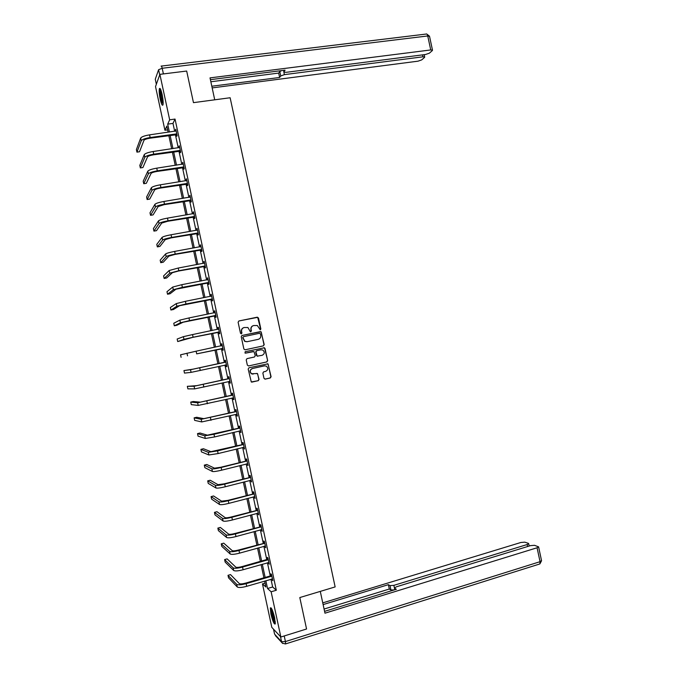 <?xml version="1.0" encoding="UTF-8"?>
<svg xmlns="http://www.w3.org/2000/svg" width="678" height="678" viewBox="0 0 678 678"><rect width="100%" height="100%" fill="white"/><g stroke="black" fill="none" stroke-linecap="round" stroke-linejoin="round"><path stroke-width="1.02" d="M260.293 329.855L260.852 328.983L258.488 318.016L257.259 317.185L238.919 320.965L238.114 322.219L240.487 333.262L241.36 333.839L241.927 332.957L241.614 331.534C241.385 329.474 242.232 328.135 244.173 327.525L247.911 327.508L250.377 331.771L251.411 330.966L251.106 329.542C250.877 327.491 251.724 326.16 253.648 325.55L257.318 325.516L260.293 329.855M260.216 329.872L260.615 329.05L257.682 317.346L238.919 320.965M241.3 333.847L241.614 331.534M250.792 331.856L251.106 329.542M270.903 614.031L270.336 607.912C271.403 607.259 272.844 610.573 274.658 617.836L275.226 623.955C274.141 624.565 272.7 621.251 270.903 614.031M160.22 99.251C159.228 94.25 158.949 90.733 159.389 88.691C160.059 87.589 160.966 89.479 162.118 94.378C163.11 99.403 163.39 102.92 162.949 104.937C162.271 106.022 161.356 104.124 160.22 99.251M263.979 378.316L265.208 379.121L270.31 377.968L271.098 376.705L267.979 363.832L248.979 367.773L248.173 369.035L251.275 381.968L258.267 380.697L259.055 379.434L257.454 373.519L251.563 373.731C249.597 371.612 249.885 369.874 252.428 368.527L264.454 365.857L266.42 366.162C268.446 368.264 268.183 370.002 265.64 371.383L263.649 371.832L262.852 373.095L263.979 378.316M167.61 129.879L164.923 130.252L155.525 86.572L159.889 74.351L186.679 71.046L193.467 102.649L230.139 97.751L335.144 586.919L299.803 597.555L306.558 628.998L280.853 637.015L271.81 627.353L262.462 583.877L265.895 587.012L264.623 581.08M159.889 74.351L169.661 119.811L167.695 124.142L169.39 132.049M270.98 579.224L272.649 586.995L276.327 590.25L175.034 119.065L169.661 119.811M276.327 590.25L271.132 591.784L280.853 637.015M263.411 345.856L264.2 344.602L261.03 331.695L242.038 335.457L241.232 336.72L243.868 348.984L245.114 349.797L263.411 345.856L263.971 344.653L261.352 332.483L260.123 331.661L241.876 335.508M265.03 348.475L267.649 360.654L266.861 361.916L248.589 365.951L247.343 365.137L246.216 359.891L247.012 358.628L254.453 357.001L255.25 355.747L253.987 351.568L245.512 353.136L244.995 353.052L245.199 351.687L264.505 347.763L267.649 360.654M175.034 119.065L172.983 123.404L174.687 131.295M175.382 134.566L178.238 147.821M178.933 151.041L181.789 164.347M182.467 167.517L185.34 180.873M186.009 183.992L188.891 197.391M189.552 200.468L192.442 213.909M193.094 216.935L195.993 230.418M196.637 233.401L199.544 246.928M200.171 249.868L203.095 263.437M203.714 266.327L206.637 279.946M207.248 282.785L210.188 296.447M210.79 299.244L213.731 312.948M214.324 315.694L217.282 329.449M217.858 332.144L220.825 345.941M221.401 348.594L224.367 362.399M224.943 365.078L227.901 378.841M228.486 381.57L231.435 395.282M232.029 398.054L234.969 411.724M235.571 414.538L238.503 428.157M239.114 431.022L242.038 444.59M242.656 447.497L245.563 461.015M246.199 463.972L249.097 477.448M249.741 480.448L252.631 493.864M253.284 496.915L256.157 510.288M256.826 513.382L259.691 526.704M260.36 529.849L263.217 543.12M263.903 546.307L266.742 559.536M267.437 562.765L270.276 575.944M176.416 134.558L176.788 136.27L177.136 135.583L175.772 129.227L175.687 131.151M179.958 151.024L180.331 152.745L180.687 152.101L179.323 145.753L179.238 147.677M183.501 167.5L183.865 169.212L184.238 168.619L182.874 162.271L182.789 164.195M187.043 183.967L187.408 185.687L187.789 185.136L186.425 178.78L186.34 180.712M190.577 200.434L190.95 202.146L191.34 201.646L189.967 195.298L189.891 197.23M194.12 216.901L194.484 218.613L194.883 218.155L193.518 211.807L193.442 213.739M197.654 233.359L198.027 235.071L198.434 234.656L197.069 228.308L196.984 230.249M201.197 249.818L201.561 251.53L201.985 251.165L200.62 244.817L200.535 246.75M204.731 266.276L205.103 267.988L205.527 267.666L204.163 261.318L204.086 263.259M208.273 282.726L208.638 284.438L209.078 284.158L207.714 277.819L207.629 279.76M211.807 299.176L212.172 300.888L212.621 300.659L211.256 294.311L210.816 294.566L211.18 296.252M215.341 315.626L215.714 317.338L216.163 317.143L214.799 310.804L214.35 311.016L214.723 312.728M218.875 332.076L219.248 333.779L219.714 333.635L218.35 327.296L217.884 327.457L218.257 329.169M222.409 348.517L222.782 350.229L223.257 350.119L221.892 343.78L221.418 343.899L221.791 345.611M225.944 364.959L226.316 366.662L226.799 366.603L225.435 360.264L224.952 360.34L225.325 362.052M229.478 381.392L229.85 383.104L230.342 383.087L228.978 376.748L228.486 376.782L228.859 378.494M233.529 397.91L233.012 397.825L233.385 399.537L233.885 399.562L232.52 393.232L232.02 393.215L232.393 394.927M236.554 414.309L236.91 415.97L237.427 416.046L236.063 409.707L235.554 409.648L235.919 411.36M240.097 430.784L240.97 432.513L239.605 426.182L239.088 426.081L239.453 427.784M243.639 447.251L244.504 448.989L243.148 442.649L242.622 442.505L242.987 444.217M247.182 463.727L248.046 465.455L246.682 459.116L246.148 458.93L246.512 460.642M250.724 480.194L251.589 481.922L250.224 475.583L249.682 475.354L250.046 477.058M254.258 496.66L255.123 498.381L253.767 492.05L253.208 491.77L253.572 493.474M257.801 513.119L258.665 514.839L257.301 508.508L256.742 508.186L257.106 509.89M261.335 529.577L262.2 531.298L260.844 524.967L260.267 524.602L260.632 526.306M264.878 546.036L265.742 547.748L264.378 541.425L263.793 541.01L264.157 542.714M268.412 562.494L269.276 564.206L267.912 557.875L267.318 557.418L267.691 559.121M271.946 578.944L272.81 580.648L271.454 574.325L270.853 573.825L271.217 575.529M265.056 583.122L262.462 583.877M168.11 132.227L166.796 126.116L164.923 130.252M263.911 577.792L261.072 564.596M260.377 561.35L257.53 548.095M256.843 544.909L253.979 531.603M253.309 528.459L250.436 515.102M249.767 512L246.885 498.601M246.233 495.55L243.334 482.1M242.69 479.092L239.792 465.591M239.156 462.633L236.241 449.082M235.613 446.166L232.69 432.572M232.071 429.699L229.139 416.055M228.528 413.233L225.588 399.537M224.986 396.766L222.037 383.019M221.452 380.29L218.486 366.493M217.909 363.815L214.926 349.975M214.358 347.322L211.383 333.491M210.807 330.788L207.841 317.007M207.248 314.261L204.298 300.524M203.697 297.727L200.747 284.031M200.137 281.184L197.205 267.539M196.586 264.649L193.662 251.046M193.027 248.106L190.111 234.546M189.467 231.554L186.56 218.045M185.908 215.011L183.018 201.544M182.348 198.459L179.467 185.035M178.797 181.907L175.916 168.525M175.229 165.347L172.365 152.016M171.67 148.787L168.814 135.507M265.861 580.724L267.539 588.504L271.132 591.784M170.102 135.32L172.949 148.601M173.644 151.83L176.509 165.152M177.195 168.33L180.068 181.704M180.746 184.831L183.628 198.247M184.289 201.332L187.187 214.79M187.84 217.833L190.738 231.334M191.382 234.325L194.298 247.877M194.933 250.818L197.849 264.412M198.476 267.301L201.408 280.946M202.019 283.785L204.959 297.473M205.561 300.269L208.519 313.999M209.104 316.753L212.07 330.525M212.646 333.229L215.621 347.051M216.189 349.704L219.164 363.535M219.74 366.213L222.706 380.011M223.291 382.731L226.249 396.477M226.842 399.249L229.791 412.936M230.393 415.758L233.325 429.403M233.944 432.267L236.868 445.861M237.495 448.777L240.402 462.32M241.037 465.278L243.944 478.77M244.589 481.778L247.478 495.22M248.131 498.271L251.013 511.67M251.682 514.771L254.547 528.111M255.225 531.264L258.089 544.561M258.776 547.748L261.623 560.994M262.318 564.24L265.157 577.436M172.983 123.404L167.695 124.142M272.649 586.995L267.539 588.504M175.424 129.93L175.907 129.862M178.967 146.406L179.45 146.338M182.509 162.881L182.984 162.805M186.043 179.348L186.526 179.272M189.586 195.815L190.069 195.739M193.128 212.282L193.603 212.197M196.662 228.74L197.145 228.664M200.205 245.199L200.68 245.114M203.739 261.657L204.222 261.572M207.282 278.116L207.756 278.022M210.816 294.566L211.29 294.472M214.35 311.016L214.824 310.914M217.884 327.457L218.358 327.364M221.418 343.899L221.892 343.805M226.316 366.662L226.791 366.561M229.85 383.104L230.325 382.994M233.385 399.537L233.851 399.427M236.91 415.97L237.385 415.86M240.444 432.394L240.919 432.284M243.978 448.819L244.444 448.709M247.504 465.244L247.979 465.125M251.038 481.668L251.504 481.541M254.564 498.084L255.038 497.957M258.098 514.5L258.564 514.373M261.623 530.908L262.089 530.781M265.149 547.324L265.615 547.188M268.674 563.732L269.141 563.596M272.209 580.131L272.675 579.995M253.258 325.66C251.436 326.33 250.648 327.644 250.885 329.61M243.775 327.635C241.953 328.313 241.165 329.635 241.41 331.593M245.021 349.814L263.183 345.899M260.411 333.856L259.547 333.279L243.47 336.678L242.91 337.559L244.919 341.348L247.216 341.687L258.208 339.347C260.123 338.729 260.971 337.398 260.733 335.356L260.411 333.856M243.402 336.695L242.91 337.559M258.098 339.373L247.004 341.737L244.707 341.398L242.699 337.61M248.589 365.951L266.624 361.942L267.412 360.688M253.114 351.484L245.402 353.153M262.14 355.323C264.717 353.916 264.954 352.162 262.852 350.068L260.954 349.789L256.716 350.712L255.928 351.967L257.182 356.136L262.14 355.323M257.776 356.264L256.445 355.467L255.699 352.001L256.496 350.746L260.725 349.831M264.801 348.517L263.683 347.687M253.097 374.146L251.343 373.748C249.385 371.629 249.665 369.891 252.208 368.552L264.225 365.883M251.75 382.129L258.038 380.705L258.835 379.443L257.708 374.214L256.733 373.383M264.912 379.146L270.073 377.977L270.853 376.722L268.242 364.552L267.242 363.722M176.136 130.947L149.575 134.863L150.152 137.532L176.763 133.863M176.941 134.676L149.872 138.21C146.567 138.761 144.592 139.473 143.948 140.338L139.524 151.753L136.948 152.135L141.253 140.727C142.202 139.431 145.168 138.363 150.152 137.532M136.948 152.135L136.397 149.601L140.677 138.075C141.626 136.761 144.6 135.685 149.575 134.863M176.051 134.464L176.399 133.778M163.11 104.056L162.05 102.056C160.44 96.174 159.966 91.954 160.635 89.394M161.042 90.411C160.796 93.488 161.305 97.217 162.576 101.59L163.161 102.988M160.237 88.665C159.779 92.242 160.389 96.962 162.059 102.836M275.353 622.896C274.7 622.506 273.887 620.794 272.929 617.751C271.573 612.988 271.124 609.92 271.573 608.556M272.064 609.514L273.488 617.446L275.293 621.794M271.115 607.895C270.895 609.954 271.463 613.344 272.836 618.065L275.285 623.718M214.723 99.81L210.019 77.885L430.725 49.943L427.742 35.959L162.186 68.266L163.406 73.919M283.828 71.902L284.387 74.631L422.953 56.816L422.547 54.876M284.387 74.631L280.743 75.97L279.802 71.563L281.633 70.605M211.807 86.233L279.633 77.47L280.743 75.97M212.172 87.903L418.021 61.173L421.733 59.876L424.513 57.444L424.699 56.994L422.953 56.816M283.624 70.351L283.87 72.088L286.124 72.326L425.589 54.486L429.394 53.155L432.284 50.613L432.488 50.138L430.725 49.943M283.913 71.724L285.074 70.165L210.4 79.665M210.85 81.758L278.692 73.08L279.802 71.563M278.692 73.08L279.633 77.47M320.287 591.394L324.974 613.192L537.069 547.773L538.595 546.858L534.527 545.307L530.518 545.629L396.41 586.801L394.46 587.962L394.952 589.699M324.576 611.361L396.35 589.267L394.655 588.284M527.594 546.527L527.162 544.536L528.679 543.646L528.315 543.298L524.789 542.163L520.874 542.485L322.753 602.869M394.435 589.86L390.952 589.996L390.011 585.606L388.375 584.665L323.126 604.59M390.011 585.606L393.876 585.351L394.816 589.741M527.162 544.536L393.876 585.351M390.952 589.996L389.308 589.029L324.084 609.047M389.308 589.029L388.375 584.665M179.687 147.473L153.16 151.516L153.737 154.186L180.314 150.389M180.484 151.152L153.448 154.821C150.143 155.389 148.16 156.076 147.507 156.889L142.914 167.542L140.346 167.932L144.812 157.288C145.787 156.067 148.762 155.033 153.737 154.186M140.346 167.932L139.804 165.398L144.244 154.635C145.211 153.406 148.185 152.364 153.16 151.516M179.594 150.94L179.958 150.304M183.238 163.991L156.745 168.169L157.321 170.839L183.865 166.898M184.018 167.619L157.025 171.432C153.72 172.009 151.728 172.678 151.067 173.432L146.312 183.323L143.744 183.73L148.372 173.848C149.363 172.712 152.347 171.712 157.321 170.839M143.744 183.73L143.202 181.196L147.804 171.195C148.787 170.042 151.77 169.034 156.745 168.169M183.136 167.415L183.509 166.822M186.789 180.501L160.33 184.823L160.898 187.492L187.416 183.416M187.56 184.085L160.593 188.043C157.288 188.628 155.304 189.272 154.626 189.984L149.711 199.112L147.143 199.527L151.94 190.408C152.948 189.348 155.932 188.374 160.898 187.492M147.143 199.527L146.601 196.993L151.363 187.755C152.372 186.679 155.355 185.704 160.33 184.823M186.679 183.891L187.052 183.331M190.34 197.01L163.907 201.476L164.483 204.146L190.967 199.925M191.103 200.552L164.161 204.646L158.186 206.519L153.101 214.884L150.541 215.316L155.499 206.968C156.525 205.985 159.516 205.044 164.483 204.146M150.541 215.316L149.999 212.782L154.931 204.315C155.948 203.315 158.94 202.375 163.907 201.476M190.221 200.357L190.603 199.849M193.891 213.519L167.491 218.121L168.059 220.791L194.518 216.435M194.637 217.011L167.737 221.248L161.737 223.062L156.499 230.664L153.94 231.105L159.059 223.52C160.101 222.613 163.101 221.706 168.059 220.791M153.94 231.105L153.398 228.571L158.491 220.867C159.525 219.952 162.525 219.036 167.491 218.121M193.755 216.824L194.154 216.358M197.434 230.028L171.068 234.766L171.644 237.436L198.061 232.944M198.179 233.469L171.305 237.842L165.296 239.597L159.889 246.436L157.338 246.894L162.618 240.063C163.678 239.249 166.686 238.368 171.644 237.436M157.338 246.894L156.787 244.36L162.05 237.419C163.11 236.58 166.11 235.698 171.068 234.766M200.985 246.529L174.653 251.411L175.221 254.072L201.612 249.445M201.713 249.928L174.873 254.436L168.856 256.131L163.288 262.208L160.728 262.674L166.186 256.615C167.254 255.869 170.271 255.03 175.221 254.072M160.728 262.674L160.186 260.149L165.61 253.962C166.686 253.208 169.695 252.36 174.653 251.411M204.536 263.03L178.229 268.047L178.806 270.717L205.163 265.946M205.256 266.378L178.45 271.031L172.415 272.658L166.678 277.98L164.127 278.455L169.746 273.158L178.806 270.717M164.127 278.455L163.584 275.929L169.169 270.505L178.229 268.047M204.375 266.2L204.798 265.869M208.078 279.531L181.806 284.684L182.382 287.345L208.705 282.446M208.79 282.828L175.966 289.192L170.076 293.744L167.525 294.235L173.305 289.701L182.382 287.345M167.525 294.235L166.983 291.709L172.729 287.048L181.806 284.684M207.909 282.658L208.349 282.37M211.629 296.023L185.382 301.32L185.958 303.981L212.248 298.939M212.324 299.278L179.526 305.71L173.466 309.507L170.915 310.016L176.856 306.236L185.958 303.981M170.915 310.016L170.373 307.49L176.288 303.591L185.382 301.32M211.451 299.108L211.892 298.871M215.172 312.524L188.959 317.948L189.535 320.609L215.799 315.431M214.663 312.761L215.155 312.439M215.858 315.728L183.077 322.236L176.856 325.271L174.314 325.787L180.416 322.779L189.535 320.609M174.314 325.787L173.771 323.262L179.848 320.126L188.959 317.948M214.985 315.558L215.434 315.363M218.714 329.008L192.535 334.576L193.111 337.237L219.341 331.923M218.096 329.279L218.689 328.881M219.392 332.169L192.713 337.381L177.704 341.559L183.975 339.305L193.111 337.237M177.704 341.559L177.161 339.034L183.407 336.661L192.535 334.576M218.519 332.008L218.986 331.856M222.257 345.5L196.112 351.196L196.688 353.865L222.884 348.407M221.52 345.797L222.223 345.322M222.926 348.611L196.688 353.865M181.102 357.331L180.56 354.806L196.112 351.196M222.053 348.45L222.528 348.348M225.808 361.984L193.171 369.137L183.95 370.569L190.518 369.722L225.503 362.188M183.95 370.569L184.492 373.095L191.086 372.366L226.427 364.891M225.028 362.255L225.757 361.755M226.46 365.044L225.698 364.908M229.35 378.468L196.722 385.655L187.34 386.333L194.078 386.248L229.045 378.671M187.34 386.333L187.882 388.858L194.645 388.892L229.969 381.375M228.562 378.697L229.291 378.188M229.995 381.477L229.359 381.375M232.893 394.943L200.273 402.164L193.264 401.52L190.738 402.096L197.629 402.766L232.588 395.155M190.738 402.096L191.281 404.622L198.196 405.419L233.512 397.85M232.088 395.13L232.817 394.621M236.436 411.419L203.824 418.665L196.654 417.267L194.128 417.86L201.18 419.292L236.13 411.631M194.128 417.86L194.671 420.385L201.756 421.936L236.673 414.275M235.622 411.571L236.351 411.054M239.97 427.894L207.375 435.174L200.035 433.013L197.518 433.615L204.739 435.81L213.985 434.284L239.673 428.106M197.518 433.615L198.061 436.14L205.307 438.454L214.562 436.946L240.597 430.801M239.156 427.996L239.885 427.479M243.512 444.361L210.926 451.675L203.425 448.751L200.908 449.37L208.29 452.319L217.562 450.895L243.216 444.582M200.908 449.37L201.451 451.895L208.858 454.972L218.13 453.557L244.139 447.268M242.69 444.429L243.419 443.904M247.055 460.837L220.664 467.278L214.477 468.176L206.815 464.498L204.298 465.125L211.841 468.837C213.138 469.117 216.231 468.668 221.13 467.498L246.758 461.048M204.298 465.125L204.841 467.65L212.409 471.481C213.706 471.769 216.807 471.329 221.706 470.159L247.682 463.744M246.216 460.854L246.945 460.328M250.597 477.304L224.223 483.838L218.019 484.668L210.197 480.236L207.688 480.872L215.392 485.346C216.706 485.702 219.808 485.287 224.706 484.1L250.301 477.515M207.688 480.872L208.231 483.397L215.96 487.99C217.274 488.363 220.384 487.948 225.274 486.762L251.216 480.202M249.75 477.278L250.479 476.744M254.131 493.762L227.783 500.398L221.57 501.161L213.587 495.965L211.078 496.618L218.943 501.847C220.274 502.288 223.384 501.906 228.274 500.703L253.835 493.982M211.078 496.618L211.621 499.144L219.519 504.491C220.842 504.949 223.952 504.568 228.842 503.364L254.759 496.669M253.284 493.694L254.004 493.16M257.674 510.22L231.342 516.95C228.096 517.755 226.02 517.992 225.121 517.653L216.968 511.704L214.46 512.365L222.494 518.356C223.842 518.873 226.961 518.517 231.842 517.297L257.377 510.441M214.46 512.365L215.002 514.89L223.07 521.001C224.41 521.526 227.528 521.179 232.418 519.958L258.293 513.127M256.809 510.11L257.53 509.576M261.208 526.679L234.902 533.493C231.656 534.315 229.579 534.535 228.664 534.137L220.358 527.433L217.85 528.111L226.045 534.857C227.41 535.451 230.528 535.128 235.41 533.891L260.911 526.899M217.85 528.111L218.392 530.628L226.613 537.501C227.978 538.112 231.105 537.79 235.986 536.552L261.835 529.586M260.335 526.526L261.064 525.984M264.751 543.137L238.461 550.044C235.224 550.875 233.139 551.07 232.215 550.621L223.74 543.154L221.24 543.849L229.596 551.358C230.978 552.028 234.105 551.739 238.987 550.485L264.454 543.358M221.24 543.849L221.782 546.375L230.164 554.002C231.545 554.689 234.673 554.401 239.554 553.146L265.369 546.036M263.869 542.942L264.589 542.392M268.285 559.587L267.395 559.35L242.021 566.588C238.783 567.435 236.698 567.605 235.758 567.105L227.122 558.884L224.621 559.587L233.147 567.85C234.537 568.605 237.673 568.342 242.554 567.071L267.988 559.816M224.621 559.587L225.164 562.113L233.715 570.495C235.113 571.257 238.249 571.003 243.122 569.732L268.903 562.494M267.395 559.35L268.115 558.799M271.819 576.037L270.92 575.758L245.58 583.131C242.343 583.987 240.249 584.139 239.309 583.589L230.503 574.605L228.011 575.325L236.698 584.343C238.105 585.173 241.249 584.953 246.122 583.656L271.522 576.266M228.011 575.325L228.554 577.842L237.266 586.987C238.681 587.834 241.817 587.614 246.69 586.317L272.446 578.944M270.92 575.758L271.641 575.198M140.677 138.075L141.253 140.727M159.703 74.877L158.593 69.707L155.279 79.233L156.355 84.242M161.449 66.071L425.979 34.078C426.708 33.62 427.293 34.247 427.742 35.959L429.538 36.332M156.347 84.284L155.279 79.233L156.287 76.343M158.593 69.707L162.186 68.266C161.754 66.393 161.398 65.681 161.135 66.113L161.076 66.122M273.531 629.184L274.598 634.15L281.565 641.71L280.472 636.6M284.226 635.956L285.43 641.566L540.044 561.689L537.069 547.773M541.527 560.596L540.044 561.689L539.866 563.935L541.561 560.748L538.595 546.858M539.307 564.113L285.641 643.888L285.43 641.566L281.565 641.71L282.226 643.058L285.404 643.973M274.556 634.091L273.505 629.159M282.726 643.515L275.378 635.608M144.244 154.635L144.812 157.288M147.804 171.195L148.372 173.848M151.363 187.755L151.94 190.408M154.931 204.315L155.499 206.968M158.491 220.867L159.059 223.52M162.05 237.419L162.618 240.063M165.61 253.962L166.186 256.615M169.169 270.505L169.746 273.158M172.729 287.048L173.305 289.701M176.288 303.591L176.856 306.236M179.848 320.126L180.416 322.779M183.407 336.661L183.975 339.305M186.959 353.187L187.535 355.84M199.688 367.823L200.264 370.485M190.518 369.722L191.086 372.366M203.264 384.443L203.841 387.104M194.078 386.248L194.645 388.892M206.841 401.054L207.417 403.724M197.629 402.766L198.196 405.419M210.417 417.673L210.985 420.335M201.18 419.292L201.756 421.936M213.985 434.284L214.562 436.946M204.739 435.81L205.307 438.454M217.562 450.895L218.13 453.557M208.29 452.319L208.858 454.972M221.13 467.498L221.706 470.159M211.841 468.837L212.409 471.481M224.706 484.1L225.274 486.762M215.392 485.346L215.96 487.99M228.274 500.703L228.842 503.364M218.943 501.847L219.519 504.491M231.842 517.297L232.418 519.958M222.494 518.356L223.07 521.001M235.41 533.891L235.986 536.552M226.045 534.857L226.613 537.501M238.987 550.485L239.554 553.146M229.596 551.358L230.164 554.002M242.554 567.071L243.122 569.732M233.147 567.85L233.715 570.495M246.122 583.656L246.69 586.317M236.698 584.343L237.266 586.987M426.674 33.968L429.505 36.18L432.488 50.138M424.699 56.994L424.208 54.664M394.833 589.733L394.503 588.157M528.679 543.646L529.187 546.036"/></g></svg>

